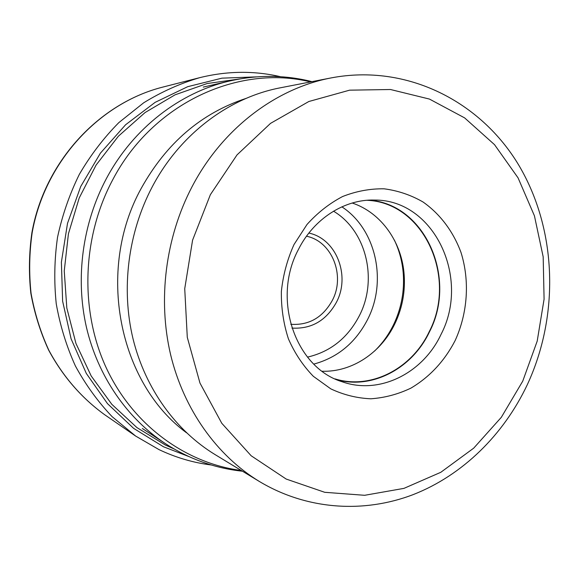 <?xml version="1.0" encoding="UTF-8"?>
<svg xmlns="http://www.w3.org/2000/svg" width="579" height="579" viewBox="0 0 579 579"><rect width="100%" height="100%" fill="white"/><g stroke="black" fill="none" stroke-linecap="round" stroke-linejoin="round"><path stroke-width="0.87" d="M280.562 76.718C254.08 70.566 227.084 70.891 199.581 77.702C180.141 83.448 161.505 91.822 143.664 102.809L118.833 122.61C103.663 137.968 90.498 155.215 79.345 174.344C69.523 194.312 62.257 215.287 57.538 237.245C54.368 259.486 53.941 281.676 56.25 303.816C60.107 325.615 66.491 346.351 75.415 366.008C85.663 384.796 97.916 401.703 112.174 416.714L135.652 436.067L158.964 449.586C175.813 457.598 193.256 462.737 211.306 464.988M152.226 186.865C179.859 134.234 229.089 97.482 280.489 87.776L331.289 77.883C275.886 88.319 222.329 128.625 192.069 186.699L191.96 186.894C165.464 237.687 157.64 299.719 170.631 354.768C183.898 409.751 217.053 455.673 259.305 481.439L215.055 454.58C175.915 430.711 145.336 388.748 133.032 338.845C120.989 288.892 128.017 232.83 152.226 186.865M455.116 340.618C444.462 361.108 429.734 376.943 410.924 388.125C398.091 394.256 384.738 397.809 370.864 398.786C356.975 398.2 343.622 394.892 330.804 388.864L313.355 376.328C303.02 365.704 294.711 353.219 288.422 338.86C283.515 323.741 281.155 307.963 281.358 291.526C283.08 275.119 287.293 259.457 294.002 244.555L306.993 224.493C317.524 212.782 329.386 203.461 342.58 196.534C356.223 191.171 370.068 188.595 384.123 188.812C397.954 190.621 410.924 195.014 423.017 201.984C440.214 214.064 453.335 231.651 461.014 252.509C469.909 280.924 467.723 313.051 455.116 340.618M441.017 334.43C423.01 373.144 379.549 395.139 342.189 381.778C295.5 367.803 271.594 299.271 298.395 249.542C313.804 218.601 344.744 199.067 374.606 200.052C434.279 199.697 470.64 278.043 441.017 334.43M337.123 379.824C372.862 389.58 412.487 368.027 429.452 331.868C457.446 278.434 425.413 204.105 369.178 200.131M366.92 200.283C424.067 202.484 457.605 277.667 429.205 331.724C411.973 368.526 371.153 390.014 335.06 378.898M322.192 371.24C351.837 372.254 380.895 352.828 394.704 324.088L395.993 321.345C402.492 306.689 405.228 291.36 404.193 275.358C402.152 242.442 381.293 212.609 352.198 203.019M394.35 240.039C399.445 250.714 402.427 262.106 403.31 274.222C404.381 290.882 401.529 306.841 394.769 322.098L393.43 324.949C388.552 334.865 382.263 343.571 374.541 351.084M104.495 414.6C81.494 397.911 62.93 376.437 48.802 350.194C40.552 332.208 34.646 313.268 31.071 293.379C28.921 273.194 29.276 252.972 32.156 232.722C44.786 161.7 99.306 103.033 162.916 87.067C98.944 103.156 44.496 161.845 31.903 232.678C29.03 252.885 28.675 273.064 30.832 293.213C34.407 313.08 40.327 332.013 48.585 350.006C62.735 376.285 81.371 397.816 104.495 414.6L135.652 436.067M256.417 76.877L221.938 78.158L187.726 86.676L155.143 102.345L125.592 124.76L100.391 153.174L80.72 186.496L67.511 223.342L61.396 262.142L62.626 301.203L71.087 338.816L86.3 373.419L107.477 403.628L133.59 428.337L163.452 446.756L188.703 456.491M173.953 448.884L165.406 445.048L136.919 427.591L111.834 404.345L91.2 375.988L75.958 343.485L66.817 308.014L64.247 270.958L68.423 233.793L79.193 198.018L96.085 165.073L118.362 136.239L145.047 112.565L175.024 94.84L207.065 83.557L239.945 78.918M378.087 347.682L378.391 347.125M396.593 245.083L396.499 244.454M203.243 87.111L230.066 80.908C180.178 92.191 133.235 128.118 106.435 178.491C82.508 223.385 75.19 277.971 86.409 327.186C97.894 376.35 127.206 418.443 165.377 443.601L142.347 428.496M241.291 470.503C185.671 463.236 133.076 425.283 106.29 367.933C79.707 310.568 81.95 237.339 112.753 179.714C152.936 102.859 238.874 64.197 310.605 81.914M246.133 98.379C201.434 113.071 166.484 143.027 141.276 188.262C95.817 270.154 118.76 383.146 186.489 432.752M522.743 381.148L537.203 341.111L544.086 299.169L543.174 256.837L534.431 215.829L518.06 177.862L494.524 144.663L464.619 117.884L429.452 99.074L390.507 89.513L349.593 90.172L308.839 101.506L270.538 123.363L237.021 154.897L210.365 194.689L192.583 240.155L184.73 288.697L187.285 337.318L199.965 383.059L221.771 423.263L251.163 455.767L286.192 479.057L324.732 492.302L364.654 495.298L403.947 488.372L440.807 472.298L473.687 448.168L501.334 417.293L522.743 381.148M313.818 364.097C337.738 357.561 355.709 342.602 367.737 319.217L367.788 319.101C387.373 280.808 375.966 229.031 341.871 206.833M307.485 357.12C330.544 351.743 347.87 337.883 359.458 315.533C378.015 279.585 366.362 230.666 333.511 211.19M291.917 328.069C311.372 329.241 326.209 320.65 336.428 302.281L336.486 302.166C350.635 275.626 336.319 238.765 308.868 233.069M306.494 236.225C332.078 241.327 345.554 275.633 332.36 300.335L332.303 300.443C322.756 317.56 308.911 325.507 290.781 324.283M199.581 77.702L162.916 87.067M230.066 80.908C257.894 74.662 285.194 74.908 311.965 81.646M259.305 481.439C306.935 510.034 363.974 513.522 413.392 494.524C462.787 475.12 503.621 434.684 527.194 384.934M331.289 77.883C407.305 63.444 481.287 101.839 519.197 165.876C557.063 230.232 559.502 315.302 527.36 384.586M404.193 275.358L403.31 274.222M395.993 321.345L394.769 322.098M242.478 471.219C215.026 468.288 189.326 459.082 165.377 443.601"/></g></svg>
